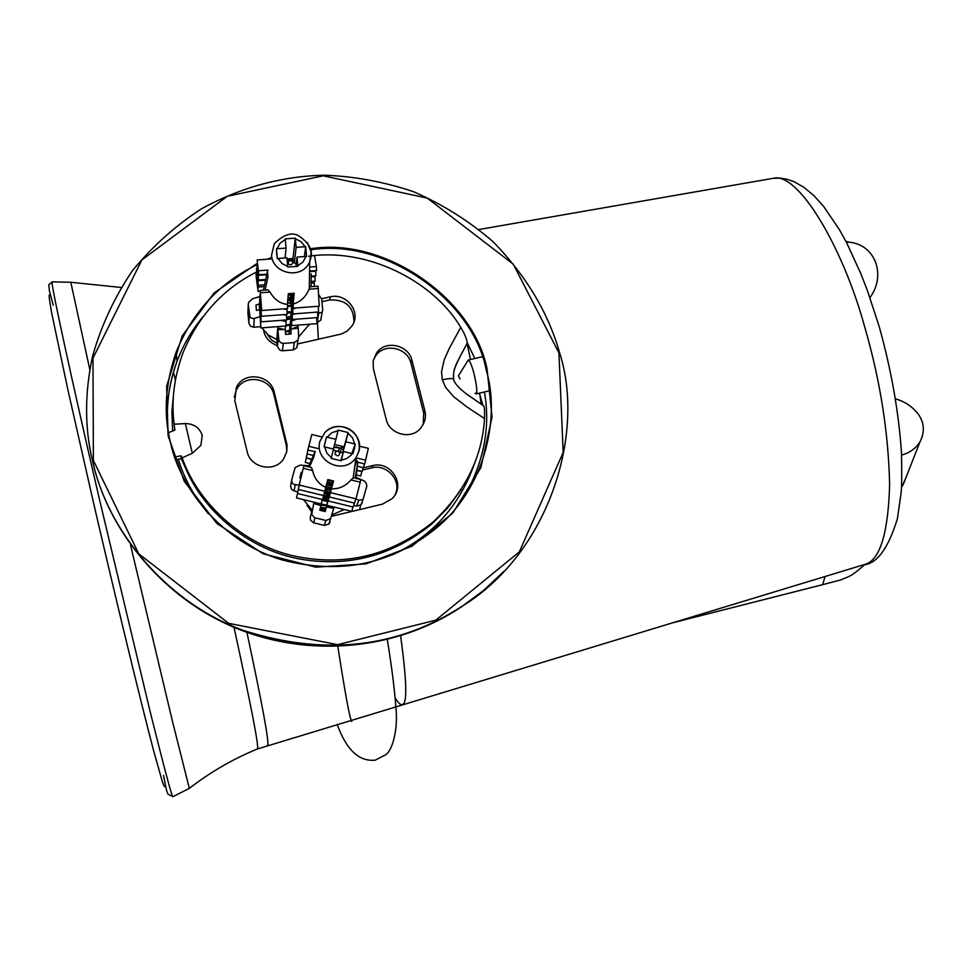 <?xml version="1.0" encoding="UTF-8"?>
<svg xmlns="http://www.w3.org/2000/svg" width="972" height="972" viewBox="0 0 972 972"><rect width="100%" height="100%" fill="white"/><g stroke="black" fill="none" stroke-linecap="round" stroke-linejoin="round"><path stroke-width="1.46" d="M672.102 622.955L822.664 584.658L825.009 576.675M310.809 249.828C385.556 237.824 473.243 300.737 486.182 369.846C501.017 419.26 483.959 489.171 436.197 528.173C391.692 564.331 340.479 574.95 282.56 560.042C224.969 543.433 180.962 491.565 170.513 442.795C163.308 414.072 165.191 383.843 176.163 352.095C192.699 311.708 219.587 282.621 256.851 264.821M92.534 460.813C106.993 528.647 164.341 601.607 243.267 630.391C324.514 656.173 397.427 648.154 461.992 606.309C548.402 553.554 585.8 434.314 559.641 352.872C548.342 312.814 526.144 275.756 493.059 241.688C469.221 221.094 442.758 204.448 413.659 191.739C383.794 181.728 353.942 176.224 324.138 175.215C281.588 176.211 240.74 187.389 201.593 208.737C175.774 225.407 152.701 246.074 132.362 270.763C114.404 297.359 101.149 325.827 92.595 356.165C84.6 393.077 84.576 427.959 92.534 460.813M93.385 460.461L92.984 358.109L141.851 259.986L227.29 196.283L323.251 175.81L427.255 198.094L513.289 264.214L558.924 352.872L563.177 452.417L519.315 551.877L435.784 620.172L337.612 644.667L228.663 623.331L138.753 553.821L93.385 460.461M257.373 263.606L257.045 268.284L258.637 279.997L256.778 263.643L214.144 292.912L182.201 335.899L166.649 386.297L168.095 435.76L184.34 481.492L216.865 523.458L263.157 553.773L315.803 567.162L366.007 563.882L411.909 546.24L452.745 513.107L480.909 467.605L492.039 417.061L487.13 369.469C474.093 299.886 385.726 236.597 310.53 248.771M271.382 257.641L267.106 259.245M168.46 432.698L174.863 430.11L174.122 424.217L185.348 423.585C193.768 423.707 199.406 427.607 202.261 435.298L200.876 445.346L192.444 453.219L182.043 457.861L180.986 455.795L181.29 458.675L186.138 469.391C203.78 510.98 247.581 548.621 297.31 558.56C347.016 567.927 391.923 556.349 432.042 523.799L433.196 521.879C391.096 555.802 344.27 567.077 292.754 555.705C241.178 543.737 197.267 501.783 182.08 457.593M308.646 256.268C366.894 247.532 433.22 280.774 460.752 327.37L449.161 348.644L444.228 359.762L441.531 371.656L442.309 379.821L445.613 387.366L453.803 396.819L467.082 407.013L484.493 418.58C482.221 457.399 465.114 491.844 433.196 521.879M174.122 424.217C171.133 400.78 174.134 376.881 183.113 352.532C198.422 315.888 222.928 289.012 256.644 271.929M287.177 260.362L288.878 259.925M373.442 368.971L373.127 361.098L376.407 353.261C385.034 339.471 408.58 344.866 411.909 360.162L424.837 410.634C426.429 416.818 424.971 422.711 420.463 428.324C411.253 440.195 389.286 434.168 386.273 419.625L373.442 368.971M234.799 400.731L236.342 387.488C243.923 370.697 270.52 374.925 274.092 391.728L287.056 444.957L286.74 451.81L283.812 458.492C275.1 473.133 250.533 467.945 247.265 452.041L234.799 400.731M277.385 345.704C269.523 342.606 264.931 337.503 263.619 330.395M321.635 298.756L330.31 296.825C346.336 292.706 361.997 312.206 351.888 326.082L347.332 330.954L341.707 333.918L297.396 344.015M363.115 467.884L372.762 465.6C390.853 460.716 406.624 485.004 391.971 498.794L382.458 504.128L331.768 516.266M311.66 511.782L306.994 505.294M461.275 489.329L448.019 507.591L432.042 523.799M479.366 393.15L482.914 405.348M484.493 418.58C484.797 412.019 484.554 407.79 483.764 405.883L483.424 405.676M174.632 457.059L180.986 455.795M181.29 458.675L175.543 459.683M442.309 379.821C448.201 378.509 451.992 378.217 453.645 378.946C453.669 371.681 451.64 371.547 467.046 343.529L467.119 343.298C467.155 339.836 465.041 334.526 460.752 327.37M467.046 343.529L470.545 359.482M174.304 425.748L174.802 430.134M423.172 424.485L423.743 413.149L410.877 362.945C407.572 347.721 384.147 342.351 375.569 356.08L373.26 360.357M286.801 451.543L286.315 445.212L273.812 394.365C270.265 377.646 243.814 373.442 236.281 390.149L234.276 397.098M353.954 321.732C353.723 306.642 345.643 299.376 329.727 299.947L321.939 301.685M395.361 494.189C401.983 480.423 386.492 463.729 371.948 467.824L362.544 470.047M325.377 510.069L320.116 508.842M325.887 507.967L320.505 507.323M321.027 505.233L326.531 505.695L321.185 504.614M328.062 500.288L322.692 499.122M333.275 450.024L341.901 452.673M333.189 481.262L327.588 480.35M331.914 485.891L326.385 484.931M330.687 490.338L325.219 489.475M329.581 494.736L324.065 493.849M328.427 499.001L322.935 498.15M320.128 508.806L325.438 509.814M322.303 500.41L327.71 501.516M323.445 496.097L328.949 497.166M324.624 491.638L330.176 492.792M325.802 487.154L331.464 488.248M327.042 482.452L332.788 483.631M320.262 508.271L325.559 509.304M321.331 504.079L326.689 505.148M322.449 499.863L327.868 500.981M323.64 495.562L329.107 496.607M324.818 491.079L330.468 492.233M325.948 486.571L331.646 487.665M341.415 448.432L335.79 446.828M327.2 481.857L332.959 483.023M323.251 496.911L328.779 497.773M324.381 492.573L329.897 493.472M325.535 488.175L331.002 489.05M326.738 483.606L332.254 484.566L329.411 495.55L333.165 480.921M333.797 447.436L339.702 447.91L343.323 449.805M329.314 495.756L327.151 496.4L327.807 494.019L329.909 493.387M327.151 496.4L325.11 489.876M327.637 493.436L325.474 488.418M335.085 454.179L335.255 452.296L336.737 451.105L338.268 451.13L339.872 452.745C339.228 456.257 337.624 456.731 335.085 454.179M360.49 505.306L359.774 509.559M287.578 302.401L290.324 303.167M287.554 302.681L290.336 303.507M289.632 324.502L285.513 326.215M290.75 305.706L287.505 306.557M289.134 334.113L291.041 316.884L290.774 311.805L287.141 313.033M288.259 294.48L291.709 296.193M289.778 318.354L286.691 319.314M290.288 300.907L287.773 300.081M285.428 332.011L289.291 331.294M291.624 294.662L288.915 293.714M286.157 325.827L290.033 325.158M286.704 319.618L290.798 318.877M287.153 313.154L291.588 312.401M287.518 306.605L293.24 305.585M287.797 299.886L293.204 299.048M293.034 259.22L290.689 258.71M289.194 299.655L287.846 299.255M285.391 331.245L289.377 330.516M286.12 325.049L290.13 324.369M286.667 318.804L290.895 318.063M287.105 312.328L291.673 311.575M287.469 305.755L292.463 305.014M287.87 299.012L293.313 298.173M286.594 317.54L290.993 316.009M287.105 259.609L294.601 260.557M318.318 338.657L317.443 322.376M292.827 263.339C290.312 265.793 288.72 265.32 288.052 261.893L289.863 260.277L292.742 261.747L292.827 263.339M277.178 343.456L271.455 339.981L267.3 334.259M287.044 311.247L290.81 312.534M846.308 242.125L849.334 242.222C875.371 244.665 886.513 275.307 869.928 297.614M895.577 398.897C904.823 401.533 912.368 406.588 918.224 414.06C924.408 422.759 924.967 432.115 919.877 442.151C915.43 448.748 909.33 453.049 901.566 455.042M905.43 478.892L901.506 487.385M475.101 393.259L476.025 393.927C477.483 392.287 476.778 385.447 473.947 373.394C471.724 365.18 469.841 360.721 468.285 360.005L458.553 375.642M458.432 375.824L459.975 378.995M324.721 491.249L323.627 495.599L298.246 489.426L299.303 485.064L294.285 484.578L292.256 483.193L291.588 480.399L295.124 467.605L300.166 465.126L307.444 465.637L307.225 466.511M300.907 477.896L299.85 477.823L301.186 472.465L302.207 472.538M291.685 479.937L290.592 486.389L291.564 489.317L294.091 490.933L295.245 484.761M356.748 478.589L356.955 477.714L364.427 481.079L366.237 483.206L366.845 485.915L363.042 499.511L358.777 500.203L355.691 498.903M358.777 500.203L356.603 506.12L361.025 504.833L362.131 502.816M359.166 486.571L357.793 491.893M354.306 503.046L353.261 507.056L328.159 500.957L328.876 497.943L325.924 508.587L326.41 506.898L333.773 508.38L330.565 518.72L325.875 520.47L314.515 517.687L311.72 514.419L313.713 503.508L320.942 505.562L321.355 503.958M311.72 511.551L310.214 517.772L310.578 520.275L313.689 522.815L314.977 517.833M326.41 506.898L325.243 511.539L319.776 510.215L320.942 505.562M325.875 520.47L324.429 525.415L313.689 522.815M324.429 525.415L328.937 524.042L329.994 522.073M354.33 449.015L352.885 453.839L343.444 451.518L341.16 460.801L331.197 458.371L333.505 449.088L324.041 446.78L326.471 437.023L335.911 439.332L338.207 430.098L348.134 432.54L345.85 441.774L355.278 444.095L354.33 449.015M345.85 441.774L342.691 452.818M355.278 444.095L351.147 455.127L346.7 458.59L341.306 460.181M348.134 432.54L344.052 446.816L334.575 444.483M342.581 452.794L344.052 446.816M333.372 449.052L335.911 439.332M326.471 437.023L324.138 446.792M354.731 446.355L353.456 451.555M308.44 466.803L315.256 451.263L313.847 456.925L309.388 467.034M303.458 499.62L312.085 510.093M322.036 499.474L321.416 503.982L296.496 497.931L297.566 493.533M312.559 470.545L303.24 468.273L303.92 465.697L311.55 467.556L312.559 470.545C314.466 478.686 318.865 484.287 325.742 487.349L327.807 479.56L333.578 480.97L331.428 488.734C338.961 489.171 345.497 486.243 351.014 479.925L353.273 477.738L360.879 479.597L355.983 498.855L330.444 492.634L331.075 490.034L330.504 492.415M355.728 498.782L354.598 503.119L329.265 496.959L329.994 493.91L329.374 496.485M332.132 514.808L344.282 509.535M355.181 478.2L357.866 461.676M357.781 462.393L355.837 478.37M341.208 448.517L341.865 446.27M356.627 460.048L356.991 461.469M343.444 451.518L340.808 460.716M303.24 468.273L299.169 485.028L324.77 491.261L325.742 487.349M298.392 489.463L297.408 493.484L322.57 499.596L323.579 495.586M325.025 511.491L331.355 487.652M332.132 484.578L332.874 481.626M332.546 482.999L332.181 484.518M326.944 505.319L351.803 511.357L352.945 506.983M340.249 452.369L340.467 451.603L340.285 452.381M340.844 450.279L340.334 452.393M341.318 448.566L341.95 446.294M341.379 447.436L341.123 448.481L341.476 447.46M340.394 450.887L340.042 452.332L340.394 450.887M332.971 481.845L331.573 487.665M329.289 496.485L328.159 500.957M306.374 457.848L311.599 459.598M356.785 470.63L361.863 471.408M333.299 480.933L331.367 488.637L333.542 480.97M330.419 492.403L329.265 496.959M331.428 488.734L330.444 492.634M360.308 482.197L351.014 479.925M357.793 462.247L364.707 463.936L368.327 448.347L359.567 446.197M321.635 436.902L311.818 434.484L307.845 450.024L315.025 451.786M318.051 448.554L308.744 446.282M365.679 460.206L356.578 457.982M341.743 447.035L343.784 447.898M354.379 469.391L354.501 468.443M361.766 471.845L360.697 475.976L356.262 474.895M306.265 458.298L305.257 462.441L309.861 463.571M356.833 470.181L362.179 471.481L363.176 467.654M307.164 453.96L306.229 457.812L311.781 459.173M364.451 463.875L363.443 467.714L357.319 466.22M307.966 450.06L307.031 453.924L313.397 455.491M354.707 466.973L356.542 461.36M358.875 487.713L359.263 486.62M300.141 477.847L301.186 472.465M328.196 507.032L333.287 506.862M334.101 507.056L333.773 508.38M314.855 502.39L319.302 504.869M313.713 503.508L314.041 502.184M355.946 477.471L356.955 477.714M356.603 506.12L353.687 505.416M297.809 491.832L294.091 490.933M307.444 465.637L308.804 465.977M318.731 294.723L321.708 299.206L322.704 309.861L322.133 312.291L317.637 313.409M318.719 313.592L317.212 322.4L320.724 320.262L321.319 317.674M283.253 343.395L280.799 342.776L278.891 340.54L277.883 329.715L285.294 329.447L285.549 334.392L291.09 333.967L290.847 329.034L298.222 328.172L298.635 336.701L297.979 339.884L294.297 342.545L283.253 343.395L282.415 350.771L279.985 350.309L277.47 346.712L276.826 339.495L277.725 328.062L283.545 329.289M294.297 342.545L293.313 349.932L282.415 350.771M259.998 316.714L253.267 318.634L250.071 317.504L248.237 304.673L248.65 302.292L252.513 298.781L259.767 296.557L259.974 298.805M247.945 311.477L248.237 304.673M259.56 309.497L256.426 310.433L255.952 305.074L259.232 304.078M249.184 315.378L248.832 323.141L247.896 312.583M293.313 349.932L296.873 347.733L297.444 345.169M248.832 323.141L250.436 326.155L253.765 327.212L254.251 318.439M276.668 253.643L276.473 248.771L286.06 248.079L285.209 238.857L295.281 238.152L296.132 247.362L305.694 246.694L306.593 256.414L297.031 257.082L297.882 266.34L287.785 267.069L286.947 257.811L277.348 258.503L276.668 253.643M295.901 266.474L297.031 257.082M277.142 256.219L276.68 251.031M289.279 259.415L289.364 258.807M263.424 290.203L267.446 271.285L267.956 276.947L265.125 290.069M261.881 327.856L268.26 335.036L276.826 339.495M285.233 329.447L285.525 326.057M280.665 320.371L285.926 321.428L286.047 319.97M283.229 314.661L286.473 315.171L286.533 314.418M283.35 308.902L286.959 309.521L287.032 308.622M260.253 290.434L261.65 310.518L260.253 290.434L268.005 289.863L270.046 292.074C274.238 299.473 280.021 303.592 287.396 304.43L288.332 293.69L294.188 293.252L293.167 304.005C300.397 302.073 305.682 297.14 309.047 289.194L310.323 286.752L318.026 286.181L319.241 306.216L293.374 308.148L292.997 305.803L292.681 309.096L296.181 307.942M292.681 309.096L292.924 313.932L292.475 311.186L292.135 314.746L295.294 313.749M292.135 314.746L292.39 319.484L291.94 316.775L291.539 321.003L296.642 319.168M291.539 321.003L291.782 325.584L291.357 322.959L290.847 329.034M298.647 336.956L309.388 324.247M311.137 286.691L311.198 273.8M295.281 238.152L292.973 258.54L287.044 258.965M293.107 259.986L292.973 258.54M296.132 247.362L294.346 262.768M286.06 248.079L285.075 257.945M305.694 246.694L304.394 256.559M289.668 260.326L289.838 258.771M256.778 273.375L256.049 273.424L256.304 277.822L258.139 291.466L260.302 291.308M264.032 286.606L257.884 287.056L256.049 273.424M313.944 281.236L314.223 282.925L311.162 283.144M261.65 310.518L287.615 308.586L287.396 304.43M261.456 316.301L259.913 294.419L261.456 316.301L287.214 314.357L286.959 309.521M261.189 321.841L259.585 298.829L261.189 321.841L286.716 319.922L286.473 315.171M259.998 305.803L260.885 327.928L286.169 326.009L285.926 321.428M256.438 268.26L258.382 285.306L256.438 268.26L257.045 268.211M291.26 303.483L290.203 300.919L291.114 300.846M258.115 280.726L265.563 280.179M311.186 276.85L314.977 276.583L315.171 281.151L311.162 281.443M314.867 275.902L314.977 276.583M260.885 327.928L259.184 303.215L259.84 303.167M316.69 317.65L316.969 323.676L291.782 325.584M291.053 311.733L291.236 315.22L291.673 311.623L290.895 296.521L291.855 299.169M291.721 296.46L290.895 296.521M258.37 275.343L266.717 274.736M310.663 271.553L315.706 271.176L315.9 275.829L311.186 276.17M292.39 319.484L317.82 317.565L317.577 312.085M291.333 299.206L291.892 309.898L292.256 306.873L291.576 293.641M258.856 274.76L257.155 259.949L258.856 274.76L266.607 274.189M257.155 259.949L271.103 258.953M309.606 267.069L316.41 266.583L316.568 270.568L310.663 270.994M314.539 255.843L316.41 266.583M258.625 270.763L268.078 270.07M291.746 293.617L292.426 294.783M292.924 313.932L318.585 312L318.33 306.289M291.94 294.82L292.475 305.099L292.365 293.556M293.167 304.005L293.374 308.148M309.047 289.194L318.452 288.502M260.581 292.766L270.046 292.074M292.621 293.52L292.997 300.773L293.909 293.313M258.139 291.466L257.884 287.056M314.223 282.925L314.369 286.461M264.226 284.881L258.382 285.306M258.637 279.997L265.405 279.511M259.184 303.215L259.548 305.84M290.956 297.76L288.04 296.995M292.572 328.597L298.076 326.519L298.222 328.172M260.703 326.677L253.765 327.212M277.883 329.715L277.725 328.062M395.167 697.993C398.727 703.777 401.363 705.818 403.088 704.141C407.341 701.796 406.515 678.942 400.586 635.579M70.81 282.293L89.849 369.725M173.429 372.082L175.422 379.87M233.997 627.232C251.639 708.284 259.439 748.865 257.373 748.987C233.171 758.889 210.487 772.023 189.321 788.377L189.443 788.28M130.503 544.891L172.178 720.155L189.321 788.377L172.943 796.663C172.433 798.753 164.863 770.565 150.259 712.087L99.205 498.332C72.876 385.289 49.657 278.442 52.148 281.916L48.758 284.832L49.438 291.114L53.266 305.184M770.091 178.848L773.396 178.277C797.818 171.692 842.906 246.256 865.08 328.305C880.353 381.17 888.529 433.366 889.623 484.894C888.214 531.927 880.498 558.268 866.465 563.93L257.373 748.987M246.888 632.237C262.428 705.064 269.341 742.693 267.652 745.123L267.409 745.427M52.342 281.868L70.543 282.245L121.002 287.469M474.834 358.498L467.155 342.557M203.184 316.483C191.909 330.006 183.186 344.938 177.025 361.305C168.618 384.742 165.641 407.803 168.107 430.475M208.555 513.969C194.108 496.68 184.048 478.431 178.362 459.197M172.651 431.009L171.91 411.885L173.721 392.19M479.682 393.077L481.152 404.194M475.478 460.813C460.534 504.942 432.747 536.313 392.117 554.939M463.96 497.324C483.862 462.259 490.69 427.145 484.433 391.971M503.836 571.39L483.582 590.466L461.554 606.795C397.098 648.567 324.32 656.574 243.231 630.84C164.45 602.105 107.212 529.29 92.79 461.579M185.348 423.585L192.31 453.28M467.119 343.298C456.682 363.394 452.697 368.084 453.632 378.946L453.79 379.554M371.948 467.824L372.762 465.6M329.727 299.947L330.31 296.825M273.812 394.365L274.092 391.728M286.315 445.212L286.667 442.855M410.877 362.945L411.909 360.162M423.743 413.149L424.837 410.634M319.849 441.482C314.187 461.214 343.687 476.061 355.983 457.703L359.008 451.081C364.063 433.014 338.827 417.523 324.952 432.443L319.849 441.482M338.839 460.23L333.53 458.93M331.355 457.739L326.786 453.061L324.672 446.926M324.612 444.496L325.899 439.295M327.102 437.169L331.829 432.734L338.049 430.705M340.528 430.657L345.813 431.957M347.976 433.148L352.544 437.813L354.659 443.937M278.344 338.256L277.47 346.712M309.315 288.781L309.679 261.747C310.724 257.361 316.362 248.48 299.364 236.257C292.353 231.688 284.006 234.167 274.323 243.68L271.528 255.247C272.573 273.837 302.025 280.3 309.679 261.747L311.234 252.404L307.334 242.55M277.105 248.71L280.106 243.194L285.27 239.464M287.566 238.687L292.937 238.31M295.342 238.748L301.101 241.712L305.062 246.73M305.901 248.954L306.387 254.129M305.961 256.45L302.985 261.978L297.821 265.721M295.524 266.51L290.142 266.899M287.736 266.45L281.953 263.485L277.992 258.443M864.716 564.647C849.856 577.769 849.188 576.104 840.634 579.968L822.713 584.646M387.269 639.284C391.752 666.865 394.632 689.683 395.896 707.738C398.241 728.611 392.664 750.032 385.775 754.734L375.228 760.177C355.266 762.084 344.197 743.483 337.138 724.322M337.794 646.234C345.352 694.761 350.005 719.839 351.755 721.479M864.108 564.841C877.388 563.298 888.493 547.892 897.423 518.623L901.141 492.78C901.834 485.247 901.931 471.639 901.421 451.956C898.675 411.873 891.312 370.211 879.32 326.957L867.461 290.713L860.888 273.752L846.758 242.988L839.298 229.453L823.527 206.295L813.977 195.712L804.002 187.353L793.832 181.582L787.077 179.261L780.212 178.131L773.396 178.277L479.087 229.489M163.515 775.389C167.524 795.461 166.443 790.005 167.925 794.1L172.919 796.676M50.046 294.237C49.56 297.153 47.507 288.83 51.808 313.664L67.846 389.59L93.093 500.957C115.632 598.327 140.308 700.083 153.612 750.663L162.409 781.901L164.049 786.008L165.726 787.199M176.163 352.095L177.025 361.305C168.691 383.806 165.75 407.074 168.205 431.106M220.729 621.169C296.569 659.223 391.947 653.354 461.554 606.795L461.992 606.309M483.752 405.895L467.082 394.438C458.505 387.889 454.021 382.725 453.632 378.946M480.411 403.708L482.853 405.239M236.342 387.488L236.281 390.149M376.407 353.261L375.569 356.08M338.268 451.13L339.702 447.91M339.665 452.272L343.055 452.891M296.205 263.959L292.742 261.747M287.129 259.779L289.863 260.277M845.919 241.384L849.334 242.222M902.867 485.417L919.877 442.151M490.143 390.647L476.134 393.903M482.173 356.809L468.285 360.005M363.042 499.511L361.025 504.833M330.565 518.72L328.937 524.042M353.213 477.811L355.983 457.703L358.996 450.972C362.07 427.899 337.26 419.892 324.952 432.443M322.133 312.291L320.724 320.262M297.979 339.884L296.873 347.733M308.853 324.296L308.829 325.571"/></g></svg>
